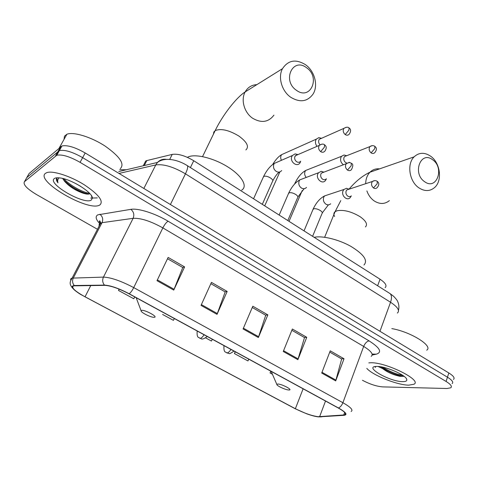 <?xml version="1.0" encoding="UTF-8"?>
<svg xmlns="http://www.w3.org/2000/svg" width="478" height="478" viewBox="0 0 478 478"><rect width="100%" height="100%" fill="white"/><g stroke="black" fill="none" stroke-linecap="round" stroke-linejoin="round"><path stroke-width="0.72" d="M144.242 163.84L145.706 160.978L146.824 160.578L172.217 154.4C178.001 153.546 185.171 155.655 193.739 160.733L380.058 279.23C385.489 282.886 387.18 285.707 385.131 287.678M453.479 379.436C455.044 378.056 453.497 375.899 448.842 372.965L85.192 152.978C75.07 147.218 67.326 144.882 61.955 145.969L29.116 173.496L26.242 178.551M452.134 383.613C453.688 382.257 452.128 380.118 447.462 377.196L82.64 157.644C72.489 151.896 64.733 149.542 59.38 150.582L26.786 177.595L59.38 150.582C64.733 149.542 72.489 151.896 82.64 157.644L447.462 377.196C452.128 380.118 453.688 382.257 452.134 383.613M408.827 385.154L413.996 384.228C422.528 380.219 385.495 361.876 370.432 362.772L368.813 362.874L370.432 362.772C385.495 361.876 422.528 380.219 413.996 384.228L408.827 385.154C397.314 385.154 372.691 375.296 366.811 368.383C372.691 375.296 397.314 385.154 408.827 385.154M99.8 205.026C103.977 201.244 98.731 194.456 84.068 184.651C70.266 176.041 52.933 170.467 46.916 172.588L45.446 173.347C35.031 180.702 86.918 211.162 99.089 205.343L99.8 205.026C103.977 201.244 98.731 194.456 84.068 184.651C70.266 176.041 52.933 170.467 46.916 172.588L45.446 173.347C35.031 180.702 86.918 211.162 99.089 205.343L99.8 205.026M318.163 416.708C311.692 415.794 304.092 413.129 295.362 408.72L85.03 296.82C74.67 291.024 70.875 287.368 73.66 285.844L104.879 285.366C110.848 285.707 118.903 288.527 129.036 293.815L338.191 407.955C344.519 411.54 346.741 413.852 344.859 414.892L318.163 416.708M318.503 416.894L344.088 415.31C347.817 414.725 345.935 412.281 338.46 407.973L129.221 293.773C118.825 288.348 110.567 285.456 104.449 285.109L74.269 285.503C70.117 286.077 72.178 289.017 80.447 294.329L295.135 408.702L306.595 413.763C311.554 415.555 315.522 416.595 318.503 416.894M391.506 372.792L378.104 366.477M85.903 193.925L73.63 188.774M362.473 380.291C369.799 384.175 376.527 386.373 382.657 386.887L446.9 388.5L450.778 387.807C452.325 386.475 450.76 384.354 446.082 381.444L80.083 162.341C69.896 156.593 62.134 154.221 56.786 155.219L24.444 181.718C22.89 184.478 26.882 188.738 36.424 194.498L97.464 229.285M156.993 280.706L168.136 257.415L184.61 266.909L173.747 290.098L156.993 280.706M283.257 351.497L292.369 329.007L306.762 337.301L297.872 359.689L283.257 351.497M321.706 373.049L330.232 350.822L344.017 358.769L335.699 380.894L321.706 373.049M201.029 305.394L211.443 282.373L227.175 291.437L217.024 314.363L201.029 305.394M243.075 328.966L252.814 306.213L267.853 314.877L258.353 337.534L243.075 328.966M119.136 289.136L118.49 290.439L133.78 298.762L134.772 296.946M235.2 351.748L234.423 353.565L247.951 360.926L248.829 359.187M270.781 371.167L270.052 372.96L272.436 374.262M162.58 314.446L173.406 320.338L174.356 318.545M205.689 337.916L211.425 341.041L212.346 339.278M267.853 314.877L265.571 315.151M252.264 307.497L265.726 315.241L258.353 337.534M227.175 291.437L225.042 291.837M210.852 283.675L225.18 291.915L217.024 314.363M344.017 358.769L341.477 358.829M329.748 352.083L341.662 358.936L335.699 380.894M306.762 337.301L304.343 337.462M291.855 330.274L304.516 337.558L297.872 359.689M184.61 266.909L182.644 267.441M167.503 258.729L182.763 267.513L173.747 290.098M234.423 353.565L235.319 351.814M270.052 372.96L270.912 371.239M118.49 290.439L119.195 289.16M402.781 381.629C405.822 381.647 407.142 380.9 406.736 379.389C405.959 375.003 385.131 366.011 376.712 366.435L376.652 366.435C362.933 366.363 389.737 381.797 402.781 381.629M381.05 367.241L381.408 367.624C386.493 371.86 392.689 374.758 399.99 376.329L404.089 376.347M375.433 366.512L375.236 367.415L375.887 366.471M426.711 350.183C433.6 346.156 410.757 331.822 391.805 328.601M402.84 375.433C396.417 374.31 389.731 371.561 382.788 367.188M404.083 376.353L401.61 376.061C394.392 374.507 387.521 371.436 380.996 366.841M432.644 159.783C420.771 150.331 412.06 173.347 424.572 181.658C436.629 190.806 444.845 167.963 432.644 159.783M418.883 187.83C409.305 181.556 406.623 163.966 414.103 156.856C419.015 152.357 424.518 152.135 430.612 156.186C440.328 162.801 442.628 180.798 434.568 187.567C429.877 191.445 424.643 191.535 418.883 187.83M277.832 384.025L276.84 384.437C276.559 385.752 285.533 389.923 288.766 389.976L288.849 389.982C293.701 390.311 282.056 383.995 277.832 384.025M363.979 264.997C368.126 260.45 363.728 254.224 350.792 246.313C338.502 239.4 322.082 235.445 314.183 237.333M306.613 67.786C292.853 56.882 281.835 80.543 296.414 90.282C310.413 100.852 320.786 77.352 306.613 67.786M290.779 97.291C281.805 91.238 277.742 77.221 282.492 68.677C288.216 60.12 295.912 58.812 305.573 64.751C314.775 71.192 318.473 85.765 313.018 94.136C307.384 101.718 299.969 102.77 290.779 97.291M141.631 310.389L141.106 310.766C140.538 312.182 149.787 317.028 153.51 317.284L154.388 317.284C158.302 316.932 144.798 309.607 141.631 310.389M241.671 190.136C248.064 186.372 241.886 175.546 227.391 166.655C212.985 157.71 194.265 153.384 187.621 157.232L187.412 157.346M346.664 155.72L343.987 154.997L341.621 156.258L340.951 157.376C340.091 160.202 340.826 162.586 343.15 164.534L343.479 164.743M346.825 155.661L344.53 156.557L344.041 157.376C343.425 159.419 343.951 161.146 345.636 162.556L346.903 163.094M348.886 162.639L349.31 162.245M321.58 138.285L318.754 137.658L316.352 139.122L315.856 139.994C315.056 142.217 315.456 144.326 317.051 146.334M321.694 138.232L319.286 139.301L318.916 139.946C318.318 141.643 318.659 143.227 319.931 144.697M349.065 189.186L346.514 188.308L343.897 189.479L343.061 190.812C340.904 195.466 347.034 201.304 350.195 197.635L351.097 196.225M349.203 189.139L346.789 189.939L346.174 190.913C345.552 192.998 346.09 194.737 347.775 196.123C349.107 196.918 350.296 196.828 351.348 195.855M323.905 172.146L321.204 171.345L318.515 172.749L317.864 173.837C315.528 178.694 322.286 184.693 325.416 180.582L326.133 179.405M323.994 172.116L321.425 173.084L320.947 173.884C320.296 175.988 320.834 177.75 322.572 179.172C324.042 180.039 325.327 179.901 326.42 178.766M297.973 154.591L295.105 153.898L292.375 155.535L291.915 156.348C289.387 161.433 296.838 167.587 299.903 162.998L300.429 162.09M298.009 154.579L297.274 154.567L294.962 156.348C294.275 158.463 294.83 160.25 296.617 161.713C298.242 162.657 299.622 162.472 300.758 161.158M120.283 168.65C124.949 164.097 119.906 156.593 105.166 146.125C91.238 136.977 73.379 131.504 66.89 134.258L64.476 136.176L64.04 139.349M80.471 186.223L75.847 183.6M62.636 178.449L64.512 181.234L63.03 178.545M57.3 177.768L57.109 177.894C55.884 178.886 56.171 180.529 57.958 182.823C57.366 180.714 57.76 179.053 59.147 177.84M91.28 200.061L92.35 198.28C93.282 192.969 71.766 179.28 60.073 177.953C57.336 177.577 55.436 177.774 54.367 178.545C46.707 183.522 84.271 205.199 91.28 200.061M64.512 181.234C69.173 186.444 75.297 190.405 82.891 193.118C85.921 194.104 88.077 194.379 89.368 193.943M57.958 182.823L56.774 178.204M89.571 193.321C83.118 192.586 69.812 185.404 63.819 178.748M88.693 194.104L84.767 193.052C76.833 190.208 69.782 185.811 63.61 179.865M377.626 285.754L380.058 279.23M190.393 167.575L193.739 160.733M169.708 159.407L172.217 154.4M144.278 165.543L146.824 160.578M119.733 169.702L126.323 169.768M448.842 372.965L446.082 381.444M60.748 146.621L55.591 155.84M85.192 152.978L80.083 162.341M100.535 223.059L101.485 223.698M397.379 313.072C400.044 310.64 397.768 307.031 390.544 302.251L379.968 331.302M389.319 293.134L390.072 293.611C391.763 295.29 391.918 298.17 390.544 302.251L185.446 173.825C173.49 166.84 163.601 163.87 155.78 164.928L143.848 188.463M118.771 171.542L157.483 162.436L155.78 164.928L119.004 173.436M186.94 165.4L187.358 165.657C188.111 166.822 187.478 169.547 185.446 173.825L170.407 204.53M398.473 310.389C399.226 307.402 399.005 304.564 397.815 301.875C397.6 300.817 396.184 298.935 393.555 296.235L390.072 293.611L187.358 165.657C177.254 159.246 164.259 157.035 157.483 162.436C160.016 159.789 163.046 158.78 166.571 159.401M295.362 408.72L303.112 388.811M99.693 223.584C95.773 219.354 95.134 216.444 97.769 214.855L130.835 209.346C138.1 208.002 155.075 213.361 168.119 221.23L369.1 340.892C379.98 347.87 382.376 352.298 376.288 354.174L372.195 355.023M74.269 285.503C72.405 283.239 72.088 280.735 73.319 277.987L102.017 222.676L99.549 223.722L99.066 224.726L99.179 225.986M321.915 416.792L319.973 416.924M129.221 293.773C130.745 292.554 132.245 290.499 133.715 287.601L342.893 402.709C341.8 405.404 340.318 407.16 338.46 407.973M104.449 285.109C102.513 282.695 102.178 280.03 103.451 277.103C110.92 277.431 121.012 280.933 133.715 287.601L162.849 227.898C150.648 221.117 140.741 217.926 133.117 218.332L102.017 222.676C103.373 219.3 102.645 216.486 99.83 214.228M371.185 356.367C373.718 354.413 371.215 351.103 363.668 346.425L342.893 402.709C350.744 407.202 353.487 410.118 351.127 411.468M70.786 280.257C70.38 279.146 70.816 278.435 72.1 278.124L103.451 277.103L133.117 218.332C134.515 214.753 133.756 211.76 130.835 209.346M24.444 181.718L26.786 177.595M369.1 340.892C366.883 341.328 365.072 343.174 363.668 346.425L162.849 227.898C164.665 224.415 166.422 222.192 168.119 221.23M376.288 354.174L372.117 354.067M85.03 296.82L90.766 285.545M319.597 416.738L325.518 401.042M343.694 415.113L344.674 412.43M243.41 328.189L258.652 336.739M283.574 350.727L298.147 358.906M321.999 372.29L335.95 380.118M201.387 304.606L217.347 313.562M157.376 279.905L174.1 289.292M397.475 374.149L402.721 375.35M366.883 190.925C368.436 195.263 370.91 198.621 374.31 200.999C379.813 204.399 384.838 204.273 389.385 200.617M334.636 216.522C333.507 214.497 333.65 212.895 335.06 211.712L336.978 210.774C343.7 209.555 351.414 211.533 360.119 216.713C366.082 220.973 367.857 224.379 365.443 226.925M379.574 168.871C375.887 168.459 372.697 169.571 370.002 172.2C367.212 175.115 365.772 178.945 365.676 183.701M256.865 84.642C251.685 84.893 247.783 87.325 245.148 91.931C240.595 99.932 244.348 112.862 252.808 118.353C261.484 123.306 268.534 122.231 273.948 115.114M213.415 134.228L213.875 131.922L215.351 130.524C221.195 128.319 229.016 130.147 238.821 136.015C246.995 142.008 249.349 146.638 245.883 149.919M223.991 345.636C223.381 353.887 226.548 351.593 226.441 352.704L227.104 352.907C228.287 352.746 229.571 351.593 230.97 349.442M372.063 145.653L369.918 146.591C371.657 145.402 373.306 145.324 374.872 146.358L374.776 148.652L371.083 152.864C372.523 153.773 373.784 153.671 374.86 152.572C377.847 148.562 375.72 147.23 374.872 146.358L374.644 146.202M295.9 182.716L295.051 183.038L294.687 183.887M308.716 169.26L305.669 170.467C304.151 172.713 304.325 175.044 306.189 177.446M344.53 156.557L369.918 146.591C368.622 148.831 369.01 150.923 371.083 152.864M197.175 330.997C196.518 339.332 199.69 336.996 199.643 338.167L200.264 338.346C201.393 338.143 202.666 336.948 204.076 334.767M346.144 127.262L343.879 128.373C346.347 126.987 348.074 126.849 349.054 127.955L348.88 130.225L345.194 134.551C346.783 135.531 348.133 135.388 349.251 134.121C351.097 131.336 351.031 129.281 349.054 127.955L348.844 127.811M264.704 205.869L279.887 171.883M284.786 153.241L281.59 154.669C280.466 156.354 280.413 158.236 281.428 160.309M319.286 139.301L343.879 128.373C342.702 130.619 343.144 132.675 345.194 134.551M374.632 180.612L372.416 181.473C374.125 180.385 375.732 180.337 377.232 181.323L377.19 183.779L373.467 187.938C374.836 188.78 376.055 188.691 377.13 187.675C380.291 183.809 378.206 182.214 377.232 181.323L376.981 181.162M312.6 236.323L321.969 213.66C322.728 212.943 322.25 211.945 320.535 210.673C317.942 209.053 315.641 208.426 313.646 208.79L312.827 209.872M327.824 194.833L324.556 195.92L323.731 197.211C322.865 200.151 323.66 202.517 326.121 204.303C327.83 205.181 329.354 205.008 330.68 203.771M346.789 189.939L372.416 181.473C370.97 183.767 371.322 185.924 373.467 187.938M348.623 162.657L346.257 163.691C348.647 162.43 350.332 162.317 351.312 163.362L351.181 165.794L347.47 170.06C348.982 170.975 350.302 170.843 351.426 169.666C353.29 165.986 353.254 163.882 351.312 163.362L351.079 163.207M287.804 220.555L297.549 197.838C298.362 197.085 297.854 196.022 296.019 194.648C293.355 192.987 291.048 192.365 289.106 192.783L288.354 193.871M303.273 178.551L299.802 179.877L299.162 180.929C298.248 183.893 299.061 186.289 301.588 188.129C303.482 189.091 305.125 188.852 306.518 187.412M321.425 173.084L346.257 163.691C344.943 165.997 345.343 168.125 347.47 170.06M321.784 144.141L319.274 145.372C321.694 143.884 323.463 143.705 324.58 144.834L324.365 147.248L320.654 151.622C322.333 152.619 323.755 152.434 324.921 151.072C326.731 148.317 326.617 146.238 324.58 144.834L324.371 144.697M262.308 204.339L272.43 181.574C273.308 180.774 272.771 179.638 270.805 178.163C268.068 176.46 265.756 175.844 263.862 176.322L263.181 177.41M277.987 161.803L274.336 163.398L273.882 164.181C272.932 167.163 273.751 169.6 276.356 171.488C278.453 172.534 280.222 172.223 281.661 170.556M295.302 155.75L319.274 145.372C318.097 147.684 318.563 149.763 320.654 151.622M68.491 185.183L79.539 190.913M90.659 198.065L97.285 197.91M143.239 165.788L145.706 160.978M61.955 145.969L56.786 155.219M100.488 223.465C99.066 221.673 98.88 220.824 99.926 220.92L100.739 222.975L72.1 278.124C70.021 281.901 68.037 284.296 75.166 290.648M345.008 414.486L345.457 414.45M344.859 414.892L345.403 413.41M406.276 378.51L406.736 379.389M399.99 376.329L401.61 376.061M349.024 189.157C355.68 181.317 362.671 175.665 370.002 172.2L414.103 156.856M324.652 237.261L335.06 211.712L340.802 200.593M276.84 384.437L271.193 371.394M202.553 156.599L215.154 130.643C222.539 115.3 236.198 97.608 245.148 91.931L282.492 68.677M141.106 310.766L136.17 297.71M226.763 352.872L228.932 353.409C229.273 354.09 230.94 353.308 233.939 351.061M294.639 183.994L295.051 183.038C297.925 177.087 301.463 172.893 305.669 170.467L341.621 156.258M289.035 221.338L302.233 190.507M346.233 155.649L343.987 154.997M199.941 338.322C201.435 337.928 200.76 341.167 207.255 336.5M272.699 164.462C275.555 159.724 278.519 156.461 281.59 154.669L316.352 139.122M321.013 138.25L318.754 137.658M322.327 212.818L328.404 204.853M304.032 230.874L313.186 209.011C316.149 202.708 319.937 198.34 324.556 195.92L343.897 189.479M348.671 189.091L346.514 188.308M297.937 196.954L304.133 188.691M279.158 215.058L288.748 192.969C291.765 186.713 295.452 182.345 299.802 179.877L318.515 172.749M323.361 172.08L321.204 171.345M272.854 180.648C276.26 174.416 277.903 173.305 279.188 172.062M253.561 198.776L263.605 176.46C266.688 170.252 270.267 165.896 274.336 163.398L292.375 155.535M297.274 154.567L295.105 153.898M91.304 195.478L92.35 198.28M66.89 134.258L59.26 147.887M82.891 193.118L84.767 193.052"/></g></svg>
